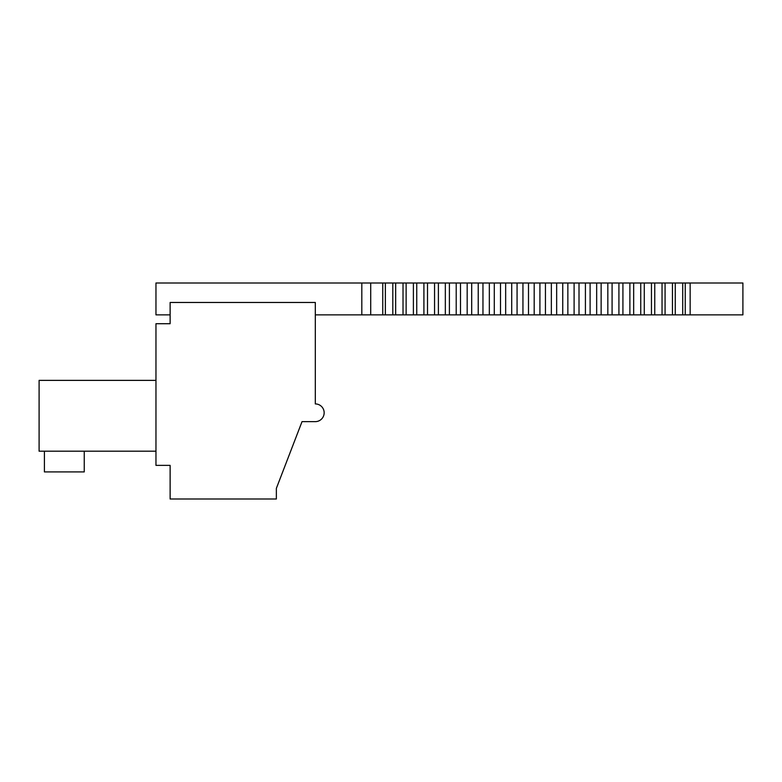 <?xml version="1.0" encoding="UTF-8"?>
<svg xmlns="http://www.w3.org/2000/svg" width="782" height="782" viewBox="0 0 782 782"><rect width="100%" height="100%" fill="white"/><g stroke="black" fill="none" stroke-linecap="round" stroke-linejoin="round"><path stroke-width="1.17" d="M155.96 451.194L39.1 451.194L39.1 380.375L155.96 380.375M276.359 499.004L170.124 499.004L170.124 465.368L155.96 465.368L155.96 323.719L170.124 323.719L170.124 302.468L315.312 302.468L315.312 403.923A8.856 8.856 0 0 1 324.159 412.779A8.856 8.856 0 0 1 315.312 421.635L302.028 421.635L276.359 488.379L276.359 499.004M84.251 451.194L84.251 471.917L44.408 471.917L44.408 451.194M392.808 282.996L392.808 314.863L445.329 314.863L445.329 282.996L155.96 282.996L155.96 314.863L170.124 314.863M742.9 314.863L742.9 282.996L742.9 314.863L567.849 314.863M742.9 282.996L690.154 282.996L690.154 314.863M370.717 282.996L370.717 314.863L315.312 314.863M370.717 314.863L382.75 314.863L382.75 282.996M685.247 314.863L685.247 282.996L690.154 282.996M392.808 314.863L385.37 314.863L385.37 282.996M385.37 314.863L382.75 314.863M685.247 282.996L567.849 282.996M445.32 314.863L467.177 314.863L467.177 282.996L445.32 282.996M467.167 314.863L478.222 314.863L478.222 282.996L467.167 282.996M478.213 314.863L500.509 314.863L500.509 282.996L478.213 282.996M500.5 314.863L567.859 314.863L567.859 282.996L500.5 282.996M403.023 314.863L403.023 282.996M395.663 314.863L395.663 282.996M413.395 314.863L413.395 282.996M406.132 314.863L406.132 282.996M423.912 314.863L423.912 282.996M416.747 314.863L416.747 282.996M434.557 314.863L434.557 282.996M427.51 314.863L427.51 282.996M438.399 314.863L438.399 282.996M456.209 314.863L456.209 282.996M449.396 314.863L449.396 282.996M460.5 314.863L460.5 282.996M471.693 314.863L471.693 282.996M489.337 314.863L489.337 282.996M482.963 314.863L482.963 282.996M494.292 314.863L494.292 282.996M511.711 314.863L511.711 282.996M505.661 314.863L505.661 282.996M522.943 314.863L522.943 282.996M517.068 314.863L517.068 282.996M534.184 314.863L534.184 282.996M528.495 314.863L528.495 282.996M545.435 314.863L545.435 282.996M539.922 314.863L539.922 282.996M556.657 314.863L556.657 282.996M551.349 314.863L551.349 282.996M562.747 314.863L562.747 282.996M579.012 314.863L579.012 282.996M574.105 314.863L574.105 282.996M590.107 314.863L590.107 282.996M585.415 314.863L585.415 282.996M601.133 314.863L601.133 282.996M596.666 314.863L596.666 282.996M612.081 314.863L612.081 282.996M607.839 314.863L607.839 282.996M622.922 314.863L622.922 282.996M618.914 314.863L618.914 282.996M633.664 314.863L633.664 282.996M629.881 314.863L629.881 282.996M644.28 314.863L644.28 282.996M640.741 314.863L640.741 282.996M654.759 314.863L654.759 282.996M651.455 314.863L651.455 282.996M665.081 314.863L665.081 282.996M662.041 314.863L662.041 282.996M675.257 314.863L675.257 282.996M672.452 314.863L672.452 282.996M682.706 314.863L682.706 282.996M361.812 282.996L361.812 314.863"/></g></svg>
